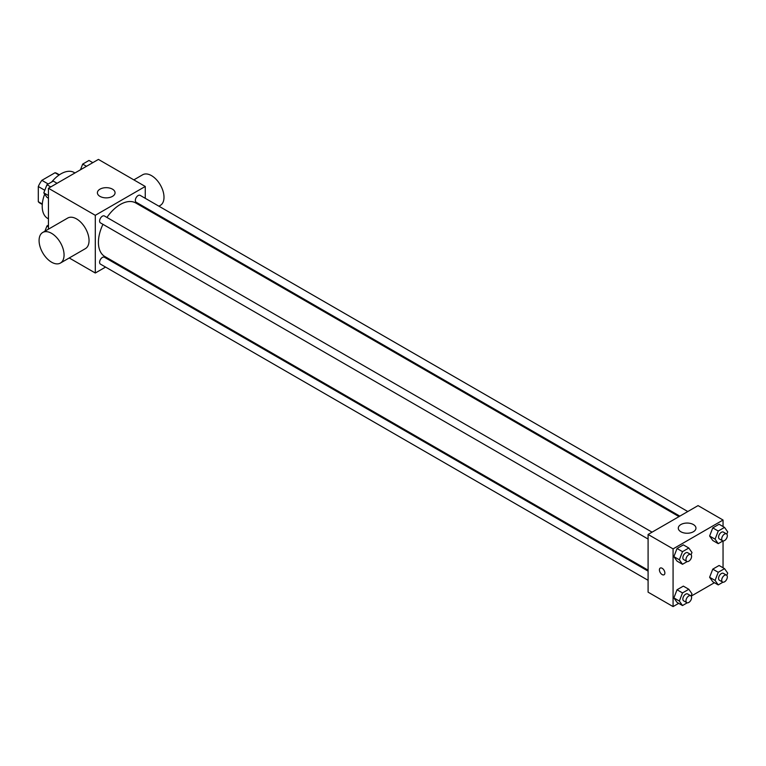 <?xml version="1.0" encoding="UTF-8"?>
<svg xmlns="http://www.w3.org/2000/svg" width="766" height="766" viewBox="0 0 766 766"><rect width="100%" height="100%" fill="white"/><g stroke="black" fill="none" stroke-linecap="round" stroke-linejoin="round"><path stroke-width="1.15" d="M48.22 184.003L41.881 180.336L55.028 172.752A17.101 9.872 120 0 1 57 173.451L59.375 174.82M42.302 204.024L38.3 201.717A17.101 9.872 120 0 0 39.899 203.076L42.274 204.445M38.3 201.717L38.3 186.531A17.101 9.872 120 0 1 41.881 180.336M44.792 190.284L38.3 186.531M59.03 175.06L55.028 172.752M44.677 194.124A26.504 15.301 120 0 0 42.207 206.293A26.504 15.301 120 0 0 47.693 218.425L48.45 218.865M74.953 172.963L74.197 172.522A26.504 15.301 120 0 0 51.705 181.982M48.45 229.168L48.45 188.264L98.421 159.414L145.262 186.464L145.262 198.317M105.564 267.085L95.3 273.012L69.237 257.97M114.354 262.01L113.512 262.489M102.96 224.323A30.918 17.848 120 0 0 98.421 242.353A30.918 17.848 120 0 0 104.827 256.514L648.093 570.163M679.011 516.61L135.745 202.961A30.918 17.848 120 0 0 106.943 217.439M145.262 207.49L145.262 208.457M95.3 273.012L95.3 215.313L145.262 186.464M687.791 511.535L140.13 195.349A3.974 2.298 120 0 0 137.066 196.412A3.974 2.298 120 0 0 135.333 200.414A3.974 2.298 120 0 0 136.156 202.234L679.844 516.131M648.093 571.13L104.406 257.232A3.974 2.298 120 0 0 101.342 258.295A3.974 2.298 120 0 0 99.609 262.298A3.974 2.298 120 0 0 100.432 264.117L648.093 580.312M648.093 539.053L100.432 222.868A3.974 2.298 -60 0 1 100.432 218.272A3.974 2.298 -60 0 1 104.406 215.974L652.067 532.169M95.3 215.313L48.45 188.264M99.982 196.374A8.838 5.103 180 0 1 97.397 192.773A8.838 5.103 180 0 1 106.225 187.67A8.838 5.103 180 0 1 115.063 192.773A8.838 5.103 180 0 1 109.605 197.484A8.838 5.103 180 0 1 99.982 196.374M42.743 232.462L67.724 218.042A17.666 10.197 60 0 1 81.34 222.772A17.666 10.197 60 0 1 89.047 240.553A17.666 10.197 60 0 1 85.39 248.644L60.409 263.064A17.666 10.197 60 0 1 42.743 252.866A17.666 10.197 60 0 1 42.743 232.462A17.666 10.197 60 0 1 56.358 237.201A17.666 10.197 60 0 1 64.066 254.982A17.666 10.197 60 0 1 60.409 263.064M158.916 206.198L160.343 205.365A17.666 10.197 -120 0 0 160.343 184.97A17.666 10.197 -120 0 0 142.677 174.763L133.849 179.866M678.695 603.34L673.075 606.586L648.093 592.166L648.093 534.457L698.056 505.608L723.047 520.037L723.047 526.529M714.419 582.715L691.181 596.13M712.773 540.499L709.613 536.018L712.773 527.879L719.082 524.241L712.773 527.879L709.613 536.018L712.773 540.499L718.23 543.659L715.08 539.168L718.23 531.039L724.54 527.391L727.7 531.882L726.819 534.141M677.039 602.382L673.889 597.901L677.039 589.763L683.349 586.124L677.039 589.763L673.889 597.901L677.039 602.382L682.506 605.542L679.346 601.051L682.506 592.922L688.816 589.274L691.976 593.765L691.095 596.025M723.047 540.94L723.047 567.778M673.075 606.586L673.075 548.887L723.047 520.037M712.773 581.758L709.613 577.267L712.773 569.138L719.082 565.49L712.773 569.138L709.613 577.267L712.773 581.758L718.23 584.918L715.08 580.427L718.23 572.288L724.54 568.65L727.7 573.14L726.819 575.4M677.039 561.133L673.889 556.643L677.039 548.504L683.349 544.865L677.039 548.504L673.889 556.643L677.039 561.133L682.506 564.283L679.346 559.793L682.506 551.664L688.816 548.016L691.976 552.506L691.095 554.775M673.075 548.887L648.093 534.457M680.878 531.757A8.838 5.103 180 0 1 678.293 528.147A8.838 5.103 180 0 1 687.131 523.054A8.838 5.103 180 0 1 695.959 528.147A8.838 5.103 180 0 1 690.511 532.858A8.838 5.103 180 0 1 680.878 531.757M664.878 573.006A3.868 2.231 60 0 1 664.074 574.768A3.868 2.231 60 0 1 660.215 572.537A3.868 2.231 60 0 1 660.215 568.075A3.868 2.231 60 0 1 663.193 569.119A3.868 2.231 60 0 1 664.878 573.006M664.074 574.768A3.868 2.231 60 0 1 660.215 572.537A3.868 2.231 60 0 1 660.215 568.075M687.226 561.555L682.506 564.283M690.769 554.517L687.648 552.707A3.974 2.298 120 0 0 684.584 553.78A3.974 2.298 120 0 0 682.851 557.772A3.974 2.298 120 0 0 683.674 559.592L686.796 561.401A3.974 2.298 120 0 0 690.769 559.103A3.974 2.298 120 0 0 690.769 554.517A3.974 2.298 120 0 0 687.705 555.58A3.974 2.298 120 0 0 685.972 559.582A3.974 2.298 120 0 0 686.796 561.401M679.346 559.793L673.889 556.643M682.506 551.664L677.039 548.504M688.816 548.016L683.349 544.865M722.96 540.93L718.23 543.659M726.503 533.883L723.372 532.083A3.974 2.298 120 0 0 720.318 533.146A3.974 2.298 120 0 0 718.575 537.148A3.974 2.298 120 0 0 719.398 538.967L722.52 540.767A3.974 2.298 120 0 0 726.503 538.479A3.974 2.298 120 0 0 726.503 533.883A3.974 2.298 120 0 0 723.439 534.955A3.974 2.298 120 0 0 721.706 538.948A3.974 2.298 120 0 0 722.52 540.767M715.08 539.168L709.613 536.018M718.23 531.039L712.773 527.879M724.54 527.391L719.082 524.241M687.226 602.813L682.506 605.542M690.769 595.766L687.648 593.966A3.974 2.298 120 0 0 684.584 595.029A3.974 2.298 120 0 0 682.851 599.031A3.974 2.298 120 0 0 683.674 600.85L686.796 602.65A3.974 2.298 120 0 0 690.769 600.362A3.974 2.298 120 0 0 690.769 595.766A3.974 2.298 120 0 0 687.705 596.838A3.974 2.298 120 0 0 685.972 600.831A3.974 2.298 120 0 0 686.796 602.65M679.346 601.051L673.889 597.901M682.506 592.922L677.039 589.763M688.816 589.274L683.349 586.124M722.96 582.189L718.23 584.918M726.503 575.142L723.372 573.341A3.974 2.298 120 0 0 720.318 574.404A3.974 2.298 120 0 0 718.575 578.407A3.974 2.298 120 0 0 719.398 580.226L722.52 582.026A3.974 2.298 120 0 0 726.503 579.728A3.974 2.298 120 0 0 726.503 575.142A3.974 2.298 120 0 0 723.439 576.204A3.974 2.298 120 0 0 721.706 580.207A3.974 2.298 120 0 0 722.52 582.026M715.08 580.427L709.613 577.267M718.23 572.288L712.773 569.138M724.54 568.65L719.082 565.49M48.45 198.222L46.946 197.35L43.796 192.86L46.946 184.73L53.256 181.082L57.067 183.285M48.45 195.55L43.796 192.86M50.757 186.933L46.946 184.73M80.478 169.774L82.68 164.106L88.99 160.458L92.801 162.66M86.491 166.299L82.68 164.106M44.926 231.208L46.946 225.989L48.45 225.118M48.45 226.851L46.946 225.989M150.126 211.263L150.959 210.784"/></g></svg>
